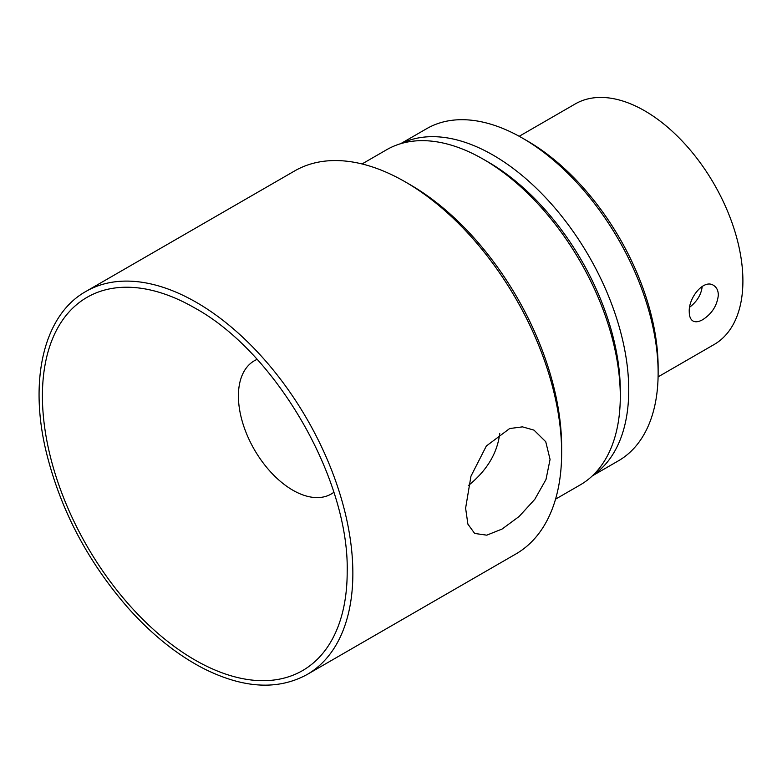 <?xml version="1.0" encoding="UTF-8"?>
<svg xmlns="http://www.w3.org/2000/svg" width="782" height="782" viewBox="0 0 782 782"><rect width="100%" height="100%" fill="white"/><g stroke="black" fill="none" stroke-linecap="round" stroke-linejoin="round"><path stroke-width="1.17" d="M550.069 459.435L545.992 479.483L534.8 499.327L519.101 516.511L502.083 529.043L486.775 535.171L474.664 533.451L467.89 524.126L465.613 508.192L470.96 476.189L486.345 446.004L509.649 428.546L522.464 426.864L533.979 430.12L545.738 441.713L550.069 459.435M468.379 485.554C486.942 470.5 497.391 453.11 499.737 433.394M555.552 499.151L580.205 484.918A193.525 111.728 -120 0 0 620.292 396.318L620.292 390.726A186.673 107.779 -120 0 0 488.291 162.099L483.442 159.303A193.525 111.728 -120 0 0 386.679 149.714L362.027 163.956M620.292 396.318A193.525 111.728 -120 0 0 483.442 159.303M307.052 674.543L515.837 554.008A221.169 127.691 -120 0 0 561.642 452.758L561.642 447.157A214.317 123.732 -120 0 0 410.1 184.669L405.252 181.874A221.169 127.691 -120 0 0 294.667 170.916L85.873 291.461C44.554 314.56 29.032 377.696 45.591 449.279C59.598 508.28 87.369 561.466 128.913 608.865C152.578 635.15 177.494 655.062 203.662 668.571C243.378 688.473 277.845 690.457 307.052 674.543A221.169 127.691 -120 0 0 352.858 573.294A221.169 127.691 -120 0 0 256.31 350.717A221.169 127.691 -120 0 0 85.873 291.461M561.642 452.758A221.169 127.691 -120 0 0 405.252 181.874M257.102 359.388A76.919 44.408 -120 0 0 254.345 449.591A76.919 44.408 -120 0 0 333.836 492.298M347.188 571.935L347.188 571.935A215.509 124.426 -120 0 1 194.806 659.92A215.509 124.426 -120 0 1 42.414 395.975A215.509 124.426 -120 0 1 194.806 308C276.007 352.35 349.388 479.464 347.188 571.935M401.283 143.517A191.756 110.712 60 0 1 547.596 199.762A191.756 110.712 60 0 1 628.738 390.003A191.756 110.712 60 0 1 592.873 475.368M400.619 143.712L426.669 128.678A191.756 110.712 60 0 1 522.542 138.17A191.756 110.712 60 0 1 658.131 373.024A191.756 110.712 60 0 1 618.425 460.813L592.375 475.847M522.542 138.17L527.391 140.975A184.904 106.753 60 0 1 658.131 367.423L658.131 373.024M689.685 307.189C697.114 301.441 701.288 294.511 702.216 286.388M658.092 376.865L714.132 344.51A138.893 80.194 -120 0 0 742.9 280.924A138.893 80.194 -120 0 0 682.275 141.151A138.893 80.194 -120 0 0 575.239 103.938L519.199 136.293M718.345 295.107C717.123 305.596 711.913 313.778 702.715 319.672C698.756 321.91 695.511 322.36 692.979 321.001C690.535 319.486 689.294 316.446 689.255 311.901C688.365 297.766 703.839 278.695 713.546 285.371C716.644 287.277 718.238 290.513 718.345 295.107"/></g></svg>
